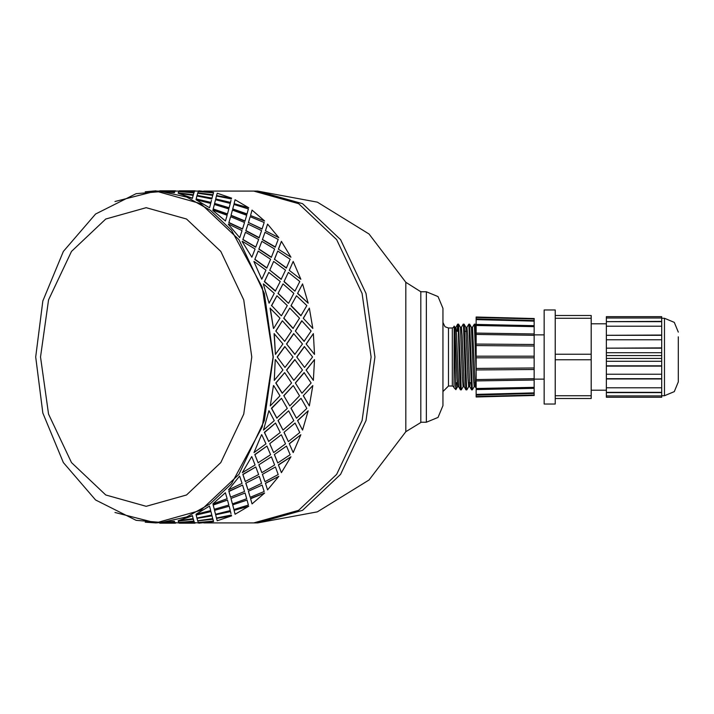 <?xml version="1.0" encoding="UTF-8"?>
<svg xmlns="http://www.w3.org/2000/svg" width="714" height="714" viewBox="0 0 714 714"><rect width="100%" height="100%" fill="white"/><g stroke="black" fill="none" stroke-linecap="round" stroke-linejoin="round"><path stroke-width="1.07" d="M420.805 422.269L426.329 422.269L426.329 291.731L420.805 291.731L405.82 282.333L405.82 431.667L369.031 479.986L317.328 511.831L257.629 522.934L302.531 510.305L340.596 474.337L366.032 420.501L374.966 357L366.032 293.499L340.596 239.663L302.531 203.695L257.629 191.066L203.785 191.066M420.805 291.455L420.805 422.545L405.82 431.667M203.785 522.934L253.72 522.934L298.622 510.305L336.687 474.337L362.123 420.501L371.057 357L362.123 293.499L336.687 239.663L298.622 203.695L253.72 191.066L298.622 203.695L336.687 239.663L362.123 293.499L371.057 357L362.123 420.501L336.687 474.337L298.622 510.305L253.72 522.934L257.629 522.934M114.909 201.535L155.938 191.066L200.839 203.695L238.904 239.663L264.341 293.499L273.275 357L264.341 420.501L238.904 474.337L200.839 510.305L155.938 522.934L114.909 512.456M136.133 520.319L161.534 522.514L186.666 516.909L210.344 503.754L231.47 483.69L262.19 426.856L273.114 357L262.19 287.144L231.47 230.31L210.344 210.246L186.666 197.091L161.534 191.486L136.133 193.681L95.56 214.039L63.412 251.399L42.804 300.969L35.7 357L42.804 413.031L63.403 462.592L95.551 499.961L136.133 520.319M297.586 293.499L302.549 283.877L297.586 293.499L308.198 303.164L297.765 293.392M291 305.726L296.506 295.81L291 305.726L300.88 315.731L306.833 305.637L296.506 295.81M283.726 318.266L289.786 308.127L283.726 318.266L293.043 328.467L299.559 318.194L289.786 308.127M281.512 315.668L287.278 305.637L276.952 295.81L271.632 305.637L281.325 315.731L271.632 305.637M288.643 303.164L293.856 293.392L282.994 283.877L278.032 293.499L288.456 303.254L278.21 293.392M295.096 290.991L299.773 281.539L288.394 272.391L283.949 281.664L294.918 291.098L284.127 281.539M273.676 328.422L280.004 318.194L270.044 308.207L273.48 328.467L270.231 308.127M282.369 320.738L275.738 331.046L284.681 341.354L291.58 331.001L282.369 320.738L275.934 331.001M283.913 318.194L293.231 328.422M271.445 305.726L276.952 295.81M291.187 305.637L301.067 315.668M278.032 293.499L282.994 283.877M302.549 283.877L308.198 303.164M283.949 281.664L288.394 272.391M155.938 522.934L174.43 521.282L174.939 522.702L174.43 521.282M174.93 522.612L179 522.934M194.494 522.612L198.554 522.934M159.74 191.084L174.43 192.718L174.939 191.298L155.938 191.066M192.396 198.403L193.155 195.377L178.098 193.262L192.396 198.403L193.155 195.377M209.604 207.738L195.966 199.75L209.604 207.738L210.692 203.436L195.966 199.75M225.472 221.01L212.799 210.353L225.472 221.01L227.123 215.28L212.888 210.103M193.155 518.623L178.098 520.738L192.396 515.597L193.155 518.623L192.396 515.597M239.69 237.637L228.346 224.303L239.69 237.637L242.046 230.613L228.462 224.08M195.966 514.25L209.514 506.012L195.966 514.25L210.692 510.564L209.604 506.262M251.881 257.201L242.153 241.519L251.881 257.201L255.085 249.052L242.296 241.332M212.888 503.897L225.365 492.758L212.888 503.897L227.123 498.72L225.472 492.99M261.761 279.228L253.889 261.583L261.761 279.228L265.929 270.151L254.05 261.422M228.462 489.92L239.547 476.167L228.462 489.92L242.046 483.387L239.69 476.363M269.089 303.164L263.27 283.993L269.089 303.164L274.301 293.392L263.439 283.877M242.296 472.668L251.73 456.63L242.296 472.668L255.085 464.948L251.881 456.799M254.05 452.578L261.592 434.647L254.05 452.578L265.929 443.849L261.761 434.772M275.408 354.385L274.06 333.616L282.887 343.961L275.408 354.385L274.256 333.581M263.439 430.123L268.901 410.746L263.439 430.123L274.301 420.608L269.089 410.836M274.256 380.419L275.22 359.606L274.256 380.419L282.887 370.039L275.408 359.615M270.231 405.873L273.48 385.533L270.231 405.873L280.004 395.806L273.676 385.578M289.232 270.303L300.88 279.228L289.232 270.303L293.168 261.422L289.393 270.151M274.488 259.298L286.296 268.089L290.134 259.298L277.791 251.051L274.488 259.298L286.466 267.937M274.337 259.468L277.791 251.051M269.838 270.151L281.146 279.352L285.484 270.151L273.605 261.422L269.838 270.151L281.325 279.228M269.678 270.303L273.605 261.422M268.839 272.391L264.394 281.664L275.354 291.098L280.218 281.539L268.839 272.391L264.573 281.539L275.542 290.991M278.406 249.231L290.991 257.201L278.406 249.231L281.405 241.332L278.558 249.052M306.154 343.978L314.526 354.385L306.154 343.978L313.366 333.581L314.526 354.385M295.301 331.046L304.039 341.381L311.134 331.001L301.736 320.8L295.301 331.046L304.235 341.354M303.28 318.266L312.786 328.422L303.28 318.266L309.341 308.127L312.786 328.422M230.649 216.663L228.819 222.75L242.465 229.14L244.581 222.527L230.649 216.663L228.935 222.527L242.59 228.926M230.934 215.512L244.92 221.242L246.687 215.28L232.452 210.103L230.934 215.512L232.452 210.103M232.675 209.148L246.955 214.173L248.41 208.899L233.906 204.454L232.675 209.148L233.906 204.454M234.085 203.695L248.713 207.738L234.085 203.695L234.933 200.348M214.352 204.454L213.12 209.148L227.4 214.173L228.855 208.899L214.352 204.454L213.209 208.899L227.498 213.932M214.53 203.695L229.069 207.988L230.247 203.436L215.521 199.75L214.53 203.695L215.369 200.348M231.372 198.92L216.458 196.011L215.726 198.92L230.426 202.714L231.015 200.348M216.574 195.645L231.568 198.135L216.574 195.645M202.33 522.193L198.394 522.469M182.766 522.193L193.985 521.282L194.494 522.702L194.012 521.559L178.839 522.469M197.76 520.89L212.826 518.944L213.441 521.166L212.87 519.212L197.76 520.89M216.574 518.355L231.568 515.865L216.574 518.355M178.241 521.166L193.271 518.944L193.878 521.166L193.315 519.212L178.241 521.166L178.732 522.478L193.878 521.166M197.019 518.355L211.951 515.597L212.71 518.623L212.013 515.865L197.019 518.355M215.664 514.812L230.497 511.545L215.664 514.812M231.015 513.652L230.497 511.545M234.085 510.305L248.713 506.262L234.085 510.305L234.933 513.652M266.911 446.063L254.773 454.532L258.084 462.77L270.579 454.702L266.911 446.063L254.934 454.702L258.236 462.949M269.678 443.697L273.605 452.578L285.484 443.849L281.325 434.772L269.678 443.697L281.325 434.772M283.949 432.336L288.394 441.609L299.773 432.461L295.096 423.009L283.949 432.336L295.096 423.009M297.586 420.501L302.549 430.123L297.586 420.501L308.198 410.836L297.765 420.608M275.542 423.009L264.394 432.336L268.669 441.466L280.218 432.461L275.542 423.009L264.573 432.461L268.839 441.609M278.032 420.501L282.994 430.123L293.856 420.608L288.643 410.836L278.032 420.501L288.643 410.836M291 408.274L296.506 418.19L306.833 408.363L301.067 398.332L291 408.274L301.067 398.332M283.913 395.806L289.786 405.873L299.559 395.806L293.231 385.578L283.913 395.806L289.786 405.873M283.726 395.734L293.231 385.578M281.512 398.332L271.445 408.274L276.764 418.083L287.278 408.363L281.512 398.332L271.632 408.363L276.952 418.19M284.681 372.646L275.738 382.954L282.182 393.2L291.58 382.999L284.681 372.646L275.934 382.999L282.369 393.262M289.232 443.697L293.168 452.578L289.232 443.697L300.88 434.772L289.393 443.849M274.337 454.532L277.791 462.949L290.134 454.702L286.466 446.063L274.337 454.532L286.466 446.063M258.852 464.769L261.851 472.668L274.649 464.948L271.436 456.799L258.852 464.769L271.436 456.799M255.835 466.92L242.822 474.337L245.268 481.468L258.602 474.533L255.835 466.92L242.956 474.533L245.402 481.682M278.406 464.769L281.405 472.668L278.406 464.769L290.991 456.799L278.558 464.948M262.377 474.337L264.956 481.682L278.157 474.533L275.39 466.92L262.377 474.337L275.39 466.92M245.83 483.182L248.017 489.92L261.601 483.387L259.244 476.363L245.83 483.182L259.244 476.363M242.59 485.074L228.819 491.25L230.542 497.105L244.581 491.473L242.59 485.074L228.935 491.473L230.649 497.337M265.385 483.182L267.572 489.92L265.385 483.182L278.799 476.363L265.519 483.387M248.374 491.25L250.203 497.337L264.135 491.473L262.145 485.074L248.374 491.25L262.145 485.074M230.934 498.488L232.452 503.897L246.687 498.72L245.036 492.99L230.934 498.488L245.036 492.99M227.498 500.068L213.12 504.852L214.271 509.287L228.855 505.101L227.498 500.068L213.209 505.101L214.352 509.546M250.489 498.488L252.006 503.897L250.489 498.488L264.591 492.99L250.596 498.72M232.675 504.852L233.906 509.546L248.41 505.101L247.053 500.068L232.675 504.852L247.053 500.068M214.602 510.564L215.521 514.25L230.247 510.564L229.158 506.262L214.53 510.305L215.369 513.652M214.53 510.305L229.158 506.262M196.172 515.08L210.942 511.545L196.172 515.08L196.903 517.989L211.817 515.08L211.46 513.652M174.93 191.388L175.492 190.79L175.037 191.388M194.494 191.388L195.056 190.79L194.601 191.388M182.766 191.807L193.985 192.718L194.494 191.298L179.294 190.808L178.839 191.53M178.241 192.834L193.271 195.056L193.878 192.834L178.732 191.522L178.241 192.834L193.315 194.788L193.878 192.834M202.33 191.807L198.394 191.53M197.76 193.11L212.826 195.056L213.441 192.834L198.287 191.522L197.76 193.11M197.019 195.645L211.951 198.403L212.71 195.377L197.662 193.262L197.019 195.645M211.817 198.92L196.903 196.011L196.172 198.92L210.871 202.714L211.46 200.348M250.489 215.512L264.591 221.01L250.489 215.512L252.006 210.103L250.596 215.28M245.83 230.818L259.111 237.833L261.601 230.613L248.017 224.08L245.83 230.818L248.017 224.08M248.49 222.527L262.02 229.14L264.135 222.527L250.203 216.663L248.49 222.527L262.145 228.926M248.374 222.75L250.203 216.663M245.402 232.318L242.822 239.663L255.683 247.267L258.602 239.467L245.402 232.318L242.956 239.467L255.835 247.08M265.385 230.818L278.799 237.637L265.385 230.818L267.572 224.08L265.519 230.613M262.377 239.663L275.247 247.267L278.157 239.467L264.956 232.318L262.377 239.663L264.956 232.318M258.852 249.231L271.284 257.37L274.649 249.052L261.851 241.332L258.852 249.231L261.851 241.332M258.236 251.051L254.773 259.468L266.741 268.089L270.579 259.298L258.236 251.051L254.934 259.298L266.911 267.937M286.6 343.978L294.775 354.394L302.441 343.961L293.615 333.616L286.6 343.978L294.971 354.385M296.738 357L304.53 367.433L312.58 357L304.334 346.585L296.738 357L304.53 367.433M306.154 370.022L313.366 380.419L306.154 370.022L314.526 359.615L313.366 380.419M303.28 395.734L309.341 405.873L312.786 385.578L303.28 395.734L312.786 385.578M277.184 357L284.975 367.433L293.026 357L284.779 346.585L277.184 357L284.975 367.433M286.6 370.022L293.811 380.419L302.441 370.039L294.775 359.606L286.6 370.022L293.811 380.419M295.301 382.954L301.933 393.262L311.134 382.999L304.039 372.619L295.301 382.954L301.933 393.262M275.738 331.046L284.681 341.354M304.235 372.646L295.489 382.999M294.971 359.615L286.796 370.039M284.975 346.567L277.38 357M293.168 261.422L300.88 279.228M304.53 346.567L296.935 357M293.811 333.581L286.796 343.961M259.003 249.052L271.436 257.201M262.511 239.467L275.39 247.08M281.405 241.332L290.991 257.201M301.933 320.738L295.489 331.001M267.572 224.08L278.799 237.637M245.955 230.613L259.244 237.637M231.041 215.28L245.036 221.01M232.764 208.899L247.053 213.932M248.713 207.738L235.076 199.75L234.165 203.436M214.602 203.436L229.158 207.738M252.006 210.103L264.591 221.01M215.726 198.92L230.497 202.455M231.568 198.135L217.217 193.262L216.619 195.377M211.951 198.403L212.71 195.377M212.826 195.056L213.441 192.834M196.172 198.92L210.942 202.455M197.064 195.377L212.013 198.135M197.796 192.834L212.87 194.788M213.566 192.441L198.849 190.808L198.403 191.298M193.985 192.718L194.494 191.298M192.45 198.135L178.098 193.262M178.848 191.298L194.012 192.441M194.61 191.111L179.41 190.808M174.43 192.718L174.939 191.298M174.457 192.441L159.74 190.808M159.847 190.808L175.055 191.111M156.054 190.808L145.174 191.763M195.056 523.21L179.41 523.21L195.056 522.934M175.903 522.934L175.492 523.192M159.847 523.192L175.492 522.934M178.848 522.702L179.294 523.192L194.494 522.702M197.796 521.166L198.287 522.478L213.441 521.166M145.174 522.237L156.054 522.934M175.492 523.21L159.847 523.21M197.064 518.623L197.662 520.738L212.71 518.623M215.726 515.08L216.458 517.989L231.372 515.08M159.74 522.916L174.939 522.702M159.74 523.192L174.457 521.559M198.403 522.702L198.849 523.192L213.566 521.559M216.619 518.623L217.217 520.738L231.568 515.865M178.098 520.738L192.45 515.865M211.817 515.08L210.942 511.545M232.764 505.101L233.906 509.546M231.041 498.72L232.452 503.897M248.49 491.473L250.203 497.337M245.955 483.387L248.017 489.92M262.511 474.533L264.956 481.682M234.165 510.564L235.076 514.25L248.713 506.262M264.591 492.99L252.006 503.897M259.003 464.948L261.851 472.668M278.799 476.363L267.572 489.92M274.488 454.702L277.791 462.949M290.991 456.799L281.405 472.668M269.838 443.849L273.605 452.578M284.127 432.461L288.394 441.609M278.21 420.608L282.994 430.123M291.187 408.363L296.506 418.19M314.526 359.615L306.351 370.039M303.468 395.806L309.341 405.873M308.198 410.836L302.549 430.123M300.88 434.772L293.168 452.578M313.366 333.581L306.351 343.961M309.341 308.127L303.468 318.194M471.57 389.871L472.356 389.871L469.651 324.21L468.803 324.129L471.57 389.862L469.696 386.667L467.661 335.732L466.983 327.298L465.912 327.298M469.634 324.165L471.463 327.333L473.507 378.268L474.185 386.702L475.274 386.702L472.489 327.298L474.355 324.138L476.113 371.235M476.113 342.765L475.122 324.138M474.212 386.702L472.356 389.871M461.422 327.298L463.234 324.174L463.493 325.165L465.671 386.988L466.001 389.835L466.831 389.871M466.956 327.298L468.803 324.129M468.679 386.702L466.831 389.862L466.59 388.702L464.403 326.601L464.1 324.165L463.27 324.129M457.147 331.278L457.701 324.165L458.281 330.109L460.021 384.935L460.459 389.808L461.289 389.871L458.531 324.138M463.145 386.702L461.298 389.871M458.656 386.702L457.594 386.702L456.915 378.268L454.872 327.333L454.184 326.146L455.657 386.212L455.996 389.335L456.157 382.722M460.468 389.835L458.638 386.667L456.594 335.732L455.916 327.298L454.854 327.298M464.189 386.702L463.127 386.702L462.44 378.277L460.405 327.333L458.575 324.174M464.216 386.702L462.128 335.732L461.449 327.298L460.378 327.298M469.723 386.702L468.652 386.702L467.973 378.268L465.885 327.298M472.507 327.298L471.445 327.298M470.205 382.722L469.75 386.702M452.328 386.042L452.328 327.958L448.454 327.958L448.454 386.042L452.328 386.042L453.497 386.515L453.988 387.702L454.184 326.146M458.138 327.378L457.942 331.278M456.362 382.722L456.157 386.676M455.55 382.722L457.13 382.722M469.285 382.722L470.981 382.722M474.819 382.722L476.113 382.722M448.454 386.042L442.93 391.567L442.93 405.677L442.93 308.323L438.066 296.596L426.329 291.731M661.708 397.27L661.708 395.895L606.391 395.895L606.391 397.27L661.708 397.27L606.391 397.27M606.391 395.895L606.391 392.593L661.708 392.593L661.708 395.895M661.708 317.998L661.708 316.623L606.391 316.623L606.391 317.998L661.708 317.998L661.708 352.707L606.391 352.707L606.391 358.383L661.708 358.383L661.708 392.593M661.708 358.383L661.708 355.617L606.391 355.617M661.708 352.707L661.708 355.617M591.165 398.483L555.206 398.483L591.165 398.483L591.165 395.717L555.206 395.717M555.206 318.283L591.165 318.283L591.165 315.517L555.206 315.517M591.165 318.283L591.165 354.233L555.206 354.233M555.206 359.767L591.165 359.767L591.165 354.233M591.165 359.767L591.165 395.717M555.206 315.981L555.206 404.017L544.148 404.017L544.148 309.983L555.206 309.983L555.206 315.981M661.708 387.8L606.391 387.8L606.391 392.316L661.708 392.316M606.391 387.8L606.391 379L661.708 379M661.708 374.216L606.391 374.216L606.391 378.723L661.708 378.723M606.391 374.216L606.391 366.077L661.708 366.077M661.708 361.293L606.391 361.293L606.391 365.8L661.708 365.8M606.391 361.293L606.391 358.383M606.391 352.707L606.391 348.2L661.708 348.2M606.391 348.2L661.708 347.923M606.391 347.923L606.391 339.784L661.708 339.784M606.391 339.784L606.391 335.277L661.708 335.277M606.391 335.277L661.708 335M606.391 335L606.391 326.2L661.708 326.2M606.391 326.2L606.391 321.684L661.708 321.684M606.391 321.684L661.708 321.407M606.391 317.998L606.391 321.407M606.391 316.623L661.708 316.623M534.188 379.125L544.148 379.125M661.708 395.717L664.475 395.717L674.248 391.665L678.3 381.892L678.3 336.812M591.165 390.183L606.391 390.183M476.122 324.451L534.188 325.682L476.113 324.549L476.113 325.477L476.113 316.98L476.113 317.462L534.188 318.979L534.188 318.498L534.188 321.086L476.113 319.64L476.113 319.149M534.188 320.595L476.122 318.899M476.113 356.215L534.188 356.215L534.188 387.3L476.113 388.523L476.113 325.477L534.188 326.7L534.188 321.086M476.122 389.549L534.188 388.318L534.188 392.914L476.113 394.36L476.113 389.451L534.188 388.318L534.188 387.3M534.188 392.914L534.188 395.502L534.188 395.021L476.113 396.538L476.113 397.02L476.113 394.851M476.113 334.393L534.188 335.285L534.188 334.018L476.113 333.126L534.197 334.009L534.188 326.7M534.188 335.285L534.188 344.505L476.113 344.032M534.188 344.505L534.188 345.995L476.113 345.531M534.188 356.215L534.188 345.995M476.113 357.785L534.188 357.785M476.122 395.101L534.188 393.405M534.188 368.005L476.113 368.469M476.113 369.968L534.188 369.495M534.188 378.715L476.113 379.607M476.113 380.874L534.188 379.982L476.113 380.883M40.564 357L48.597 414.147L71.489 462.601L105.752 494.972L146.165 506.342L186.577 494.972L220.831 462.601L243.724 414.147L251.765 357L243.724 299.853L220.831 251.399L186.577 219.028L146.165 207.658L105.752 219.028L71.489 251.399L48.597 299.853L40.564 357M664.475 395.717L664.475 318.283L674.248 322.335L678.3 332.108M405.82 282.325L369.031 234.013L317.328 202.169L257.629 191.066M198.554 191.066L195.056 191.066M179 191.066L175.492 191.066M234.861 200.607L234.995 200.09M215.307 200.607L215.441 200.09M179.41 190.79L195.056 190.79M159.847 190.79L175.492 190.79M215.307 513.393L215.441 513.91M234.995 513.91L234.861 513.393M475.122 324.129L474.346 324.129M453.988 387.702L455.907 389.621M457.701 324.165L455.898 327.298M466.001 389.835L464.171 386.667M476.113 388.193L475.229 386.667M457.612 386.702L455.934 389.612M465.93 327.333L464.1 324.165M476.113 325.807L475.167 324.174M466.349 331.278L464.653 331.278M458.531 324.129L457.745 324.129M452.328 327.958L453.497 327.485L453.988 326.298M448.454 327.958L445.036 326.771L442.93 322.433M426.329 422.269L438.066 417.413L442.93 405.677M544.148 334.875L534.188 334.875M664.475 318.283L661.708 318.283M606.391 323.817L591.165 323.817M534.206 395.502L476.122 397.02M534.206 318.498L476.122 316.98"/></g></svg>
